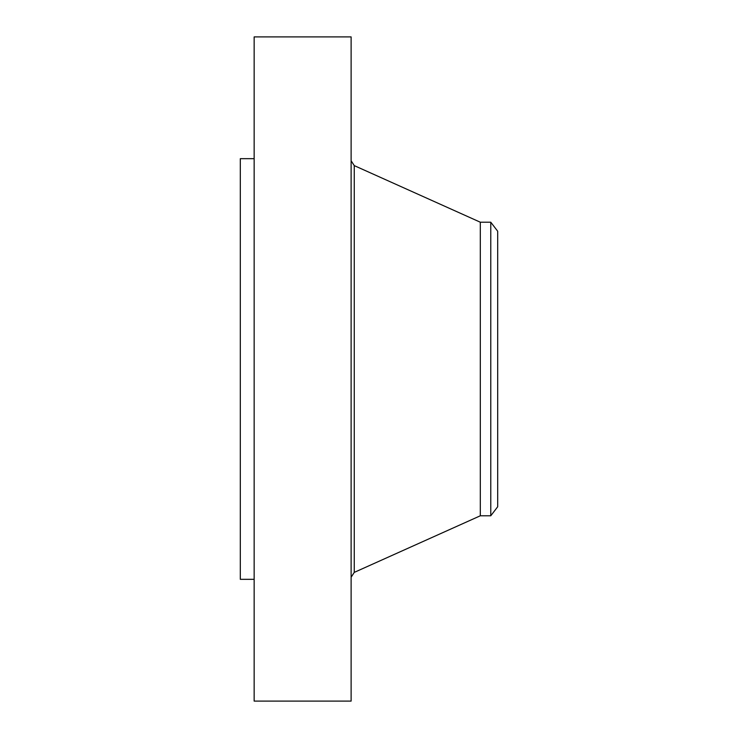 <?xml version="1.0" encoding="UTF-8"?>
<svg xmlns="http://www.w3.org/2000/svg" width="738" height="738" viewBox="0 0 738 738"><rect width="100%" height="100%" fill="white"/><g stroke="black" fill="none" stroke-linecap="round" stroke-linejoin="round"><path stroke-width="1.11" d="M254.149 701.1L254.149 36.9L351.122 36.9L351.122 701.1L254.149 701.1M490.77 515.788L490.77 222.212L497.689 231.234L497.689 506.766L490.77 515.788L480.309 515.788L480.309 222.212L354.258 165.616L351.122 160.764M254.149 579.33L240.311 579.33L240.311 158.67L254.149 158.67M480.309 515.788L354.258 572.384L354.258 165.616M354.258 572.384L351.122 577.236M490.77 222.212L480.309 222.212"/></g></svg>
